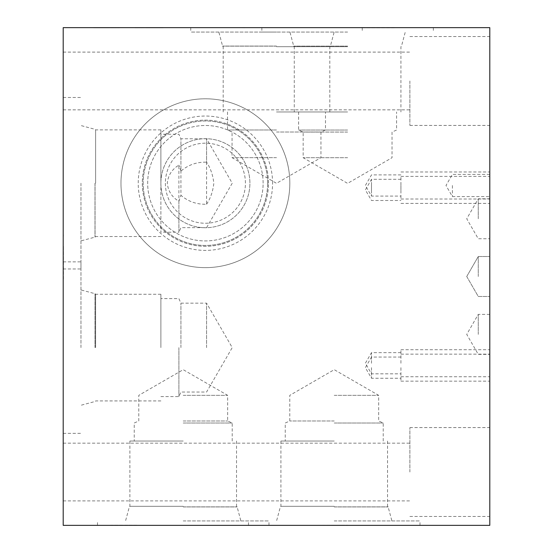 <?xml version="1.0" encoding="UTF-8"?>
<svg xmlns="http://www.w3.org/2000/svg" width="553" height="553" viewBox="0 0 553 553"><rect width="100%" height="100%" fill="white"/><g stroke="black" fill="none" stroke-linecap="round" stroke-linejoin="round"><path stroke-width="0.41" stroke-dasharray="2.77 2.07" d="M63.201 265.205L63.201 277.247L63.422 265.205M63.422 279.12L63.422 245.788L63.201 279.12M63.201 525.35L63.201 27.65L489.799 27.65L489.799 525.35L63.201 525.35M63.201 472.027L63.201 443.16L63.201 472.027M63.201 80.973L63.201 52.106L63.201 80.973M63.201 347.602L63.201 261.852L63.201 347.602M63.201 183.216L63.201 268.965L63.201 183.216M63.201 201.133L63.201 236.684L63.201 201.133M63.201 232.481L63.422 236.684L63.201 232.481M138.444 525.35L128.967 525.129L138.444 525.129M113.379 525.35L125.019 525.35L113.379 525.129M127.612 525.129L110.731 525.129M110.731 525.35L127.612 525.35M334.233 525.35L419.983 525.35L334.233 525.35M183.216 525.35L268.965 525.35L183.216 525.35M312.231 525.35L347.775 525.129L312.231 525.35M342.936 525.35L326.201 525.35L342.936 525.129M380.381 27.65L392.423 27.65L380.381 27.871M394.296 27.871L360.964 27.871L394.296 27.65M154.847 27.65L149.11 27.871L160.584 27.871L146.441 27.871L163.232 27.871L146.441 27.871L163.232 27.871L154.847 27.65M162.029 27.65L135.008 27.871L162.029 27.65M276.5 27.65L190.75 27.65L276.5 27.65M347.602 27.65L261.852 27.65L347.602 27.65M93.16 27.65L118.771 27.871L93.16 27.65M111.022 27.65L102.616 27.65L111.022 27.65M116.061 27.65L91.19 27.65L116.061 27.871M118.75 27.65L90.616 27.65L118.75 27.65M116.517 27.65L91.19 27.65L116.517 27.871M102.941 27.65L118.204 27.65L102.941 27.871M118.204 27.65L91.19 27.65L118.204 27.65M98.717 27.65L118.819 27.65L98.717 27.871M209.843 27.65L245.394 27.65L209.843 27.65M241.191 27.65L245.394 27.871L241.191 27.65M108.174 27.65L116.144 27.65L108.174 27.871M93.263 27.65L104.697 27.65L93.263 27.871M106.335 27.65L115.093 27.871L94.293 27.871L106.335 27.871M114.063 27.65L104.323 27.65L114.063 27.871M115.75 27.65L104.676 27.65L115.75 27.871M93.616 27.65L104.697 27.65L93.616 27.871M96.091 27.65L115.093 27.65L96.091 27.871M112.798 27.65L119.407 27.871L112.798 27.65M109.224 27.65L102.616 27.871L109.224 27.65M156.623 27.65L163.232 27.871L156.623 27.65M153.05 27.65L146.441 27.871L153.05 27.65M135.008 27.65L158.31 27.871L135.008 27.65M158.352 27.65L145.633 27.871L158.352 27.65M139.916 27.65L158.918 27.65L139.916 27.871M80.973 183.216L80.973 268.965L80.973 183.216M94.992 183.216L94.992 237.113L94.992 183.216M95.054 183.216L95.054 237.113L95.054 183.216M95.621 183.216L95.621 129.893L95.621 183.216M206.58 347.602L206.58 303.162L206.58 347.602M180.921 347.602L180.921 303.162L180.921 347.602M206.58 204.237C210.472 198.486 212.891 191.476 213.838 183.216C212.891 174.955 210.472 167.946 206.58 162.195L206.58 138.782L180.921 138.782L180.921 195.32C188.262 201.582 196.813 204.555 206.58 204.237L206.58 138.782L232.232 183.216L206.58 227.656L180.921 227.656L178.896 232.205L178.896 165.119C171.935 169.329 168.071 175.363 167.303 183.216C168.071 191.068 171.935 197.103 178.896 201.313L180.921 195.32M160.888 134.227L160.888 232.205L160.888 134.227L178.896 134.227L180.921 138.782L180.921 171.119C188.262 164.849 196.813 161.877 206.58 162.195M180.921 171.119L178.896 165.119M165.368 183.216A40.03 40.03 0 0 0 205.398 223.246A40.03 40.03 0 0 0 245.428 183.216A40.03 40.03 0 0 0 205.398 143.186A40.03 40.03 0 0 0 165.368 183.216A40.03 40.03 0 0 0 205.398 223.246A40.03 40.03 0 0 0 245.428 183.216A40.03 40.03 0 0 0 205.398 143.186A40.03 40.03 0 0 0 165.368 183.216M178.896 347.602L178.896 396.591L178.896 347.602M160.888 347.602L160.888 294.272L160.888 347.602M95.621 347.602L95.621 294.272L95.621 347.602M178.896 201.313L178.896 232.205L160.888 232.205M160.888 183.216L160.888 129.893L160.888 183.216A44.51 44.51 0 0 0 205.398 227.725A44.51 44.51 0 0 0 249.908 183.216A44.51 44.51 0 0 0 205.398 138.706A44.51 44.51 0 0 0 160.895 183.216A44.51 44.51 0 0 0 205.398 227.725A44.51 44.51 0 0 0 249.908 183.216A44.51 44.51 0 0 0 205.398 138.706A44.51 44.51 0 0 0 160.895 183.216M80.973 347.602L80.973 261.852L80.973 347.602M94.992 347.602L94.992 293.705L94.992 347.602M95.054 347.602L95.054 293.705L95.054 347.602M183.216 520.94L268.965 520.94L183.216 520.94M183.216 506.928L237.113 506.928L183.216 506.928M183.216 506.866L237.113 506.866L183.216 506.866M183.216 506.292L129.893 506.292L183.216 506.292M334.233 395.34L378.674 395.34L334.233 395.34M334.233 420.992L289.793 420.992L334.233 420.992M183.216 395.34L227.656 395.34L183.216 395.34M183.216 420.992L227.656 420.992L183.216 420.992M334.233 423.017L383.222 423.017L334.233 423.017M334.233 441.024L280.91 441.024L334.233 441.024M334.233 506.292L280.91 506.292L334.233 506.292M183.216 423.017L232.205 423.017L183.216 423.017M183.216 441.024L129.893 441.024L183.216 441.024M334.233 520.94L419.983 520.94L334.233 520.94M334.233 506.928L388.13 506.928L334.233 506.928M334.233 506.866L388.13 506.866L334.233 506.866M289.827 183.216A84.422 84.422 0 0 0 205.398 98.793A84.422 84.422 0 0 0 120.976 183.216A84.422 84.422 0 0 0 205.398 267.638A84.422 84.422 0 0 0 289.827 183.216A84.422 84.422 0 0 0 205.398 98.793A84.422 84.422 0 0 0 120.976 183.216A84.422 84.422 0 0 0 205.398 267.638A84.422 84.422 0 0 0 289.827 183.216M272.581 183.216A67.183 67.183 0 0 0 205.398 116.033A67.183 67.183 0 0 0 138.222 183.216A67.183 67.183 0 0 0 205.398 250.398A67.183 67.183 0 0 0 272.581 183.216M268.495 183.216A63.097 63.097 0 0 0 205.398 120.125A63.097 63.097 0 0 0 142.308 183.216A63.097 63.097 0 0 0 205.398 246.313A63.097 63.097 0 0 0 268.495 183.216A63.097 63.097 0 0 0 205.398 120.125A63.097 63.097 0 0 0 142.308 183.216A63.097 63.097 0 0 0 205.398 246.313A63.097 63.097 0 0 0 268.495 183.216M267.624 183.216A62.226 62.226 0 0 0 205.398 120.989A62.226 62.226 0 0 0 143.172 183.216A62.226 62.226 0 0 0 205.398 245.442A62.226 62.226 0 0 0 267.624 183.216A62.226 62.226 0 0 0 205.398 120.989A62.226 62.226 0 0 0 143.172 183.216A62.226 62.226 0 0 0 205.398 245.442A62.226 62.226 0 0 0 267.624 183.216M263.117 183.216A57.719 57.719 0 0 0 205.398 125.496A57.719 57.719 0 0 0 147.679 183.216A57.719 57.719 0 0 0 205.398 240.935A57.719 57.719 0 0 0 263.117 183.216A57.719 57.719 0 0 0 205.398 125.496A57.719 57.719 0 0 0 147.679 183.216A57.719 57.719 0 0 0 205.398 240.935A57.719 57.719 0 0 0 263.117 183.216M276.5 157.66L232.06 157.66L276.5 157.66M276.5 132.008L320.94 132.008L276.5 132.008M276.5 129.983L227.511 129.983L276.5 129.983M276.5 111.976L329.823 111.976L276.5 111.976M276.5 46.708L329.823 46.708L276.5 46.708M276.5 32.06L190.75 32.06L276.5 32.06M276.5 46.072L222.603 46.072L276.5 46.072M276.5 46.134L222.603 46.134L276.5 46.134M347.602 157.716L303.162 157.716L347.602 157.716M347.602 132.063L303.162 132.063L347.602 132.063M347.602 130.031L298.613 130.031L347.602 130.031M347.602 111.976L294.272 111.976L347.602 111.976M347.602 46.708L294.272 46.708L347.602 46.708M347.602 32.06L261.852 32.06L347.602 32.06M347.602 46.12L293.705 46.12L347.602 46.12M347.602 46.134L293.705 46.134L347.602 46.134M478.262 276.5L478.262 256.523L478.262 276.5M489.799 276.5L489.799 296.477L489.799 276.5M478.262 218.767L478.262 198.79L478.262 218.767M489.799 218.767L489.799 198.79L489.799 218.767M478.262 334.378L478.262 314.394L478.262 334.378M489.799 334.378L489.799 314.394L489.799 334.378M452.402 185.49L452.402 196.585L452.402 185.49M489.799 185.49L489.799 199.004L489.799 185.49M371.492 367.648L371.492 378.245L371.492 367.648M400.925 367.648L400.925 381.162L400.925 367.648M489.799 367.648L489.799 381.162L489.799 367.648M371.492 189.9L371.492 179.303L371.492 189.9M400.925 189.9L400.925 176.393L400.925 189.9M489.799 189.9L489.799 176.393L489.799 189.9M371.492 363.245L371.492 352.648L371.492 363.245M400.925 363.245L400.925 349.731L400.925 363.245M489.799 363.245L489.799 349.731L489.799 363.245M371.492 185.49L371.492 196.087L371.492 185.49M400.925 185.49L400.925 199.004L400.925 185.49M409.884 80.973L409.884 125.413L409.884 80.973M489.799 80.973L489.799 125.413L489.799 80.973M409.884 472.027L409.884 427.587L409.884 472.027M489.799 472.027L489.799 427.587L489.799 472.027M63.201 268.965L80.973 268.965M63.201 97.473L80.973 97.473M160.888 129.893L95.621 129.893L95.054 129.326L80.973 125.552M160.888 236.539L95.621 236.539L95.054 237.113L80.973 240.88M160.888 396.591L178.896 396.591L180.921 392.036L206.58 392.036L232.232 347.602L206.58 303.162L180.921 303.162L178.896 298.613L160.888 298.613M160.888 294.272L95.621 294.272L95.054 293.705L80.973 289.938M160.888 400.925L95.621 400.925L95.054 401.492L80.973 405.259M63.201 433.345L80.973 433.345M63.201 261.852L80.973 261.852M268.965 525.35L268.965 520.94M97.473 525.35L97.473 520.94M129.893 441.024L129.893 506.292L129.326 506.866L125.552 520.94M236.539 441.024L236.539 506.292L237.113 506.866L240.88 520.94M383.222 441.024L383.222 423.017L378.674 420.992L378.674 395.34L334.233 369.68L289.793 395.34L289.793 420.992L285.244 423.017L285.244 441.024M232.205 441.024L232.205 423.017L227.656 420.992L227.656 395.34L183.216 369.68L138.782 395.34L138.782 420.992L134.227 423.017L134.227 441.024M280.91 441.024L280.91 506.292L280.336 506.866L276.569 520.94M387.556 441.024L387.556 506.292L388.13 506.866L391.897 520.94M419.983 525.35L419.983 520.94M248.484 525.35L248.484 520.94M227.511 111.976L227.511 129.983L232.06 132.008L232.06 157.66L276.5 183.32L320.94 157.66L320.94 132.008L325.489 129.983L325.489 111.976M329.823 111.976L329.823 46.708L330.397 46.134L334.164 32.06M223.177 111.976L223.177 46.708L222.603 46.134L218.836 32.06M190.75 27.65L190.75 32.06M362.25 27.65L362.25 32.06M298.613 111.976L298.613 130.031L303.162 132.063L303.162 157.716L347.602 183.375L392.036 157.716L392.036 132.063L396.591 130.031L396.591 111.976M400.925 111.976L400.925 46.708L401.492 46.134L405.259 32.06M294.272 111.976L294.272 46.708L293.705 46.134L289.938 32.06M261.852 27.65L261.852 32.06M433.345 27.65L433.345 32.06M466.732 276.5L478.262 296.477L489.799 296.477L478.262 296.477L466.732 276.5L478.262 256.523L489.799 256.523L478.262 256.523L466.732 276.5M489.799 198.79L478.262 198.79L466.732 218.767L478.262 238.744L489.799 238.744M489.799 314.394L478.262 314.394L466.732 334.378L478.262 354.355L489.799 354.355M489.799 174.402L452.402 174.402L445.995 185.49L452.402 196.585L489.799 196.585M400.925 357.058L371.492 357.058L365.374 367.648L371.492 378.245L400.925 378.245M400.925 381.162L489.799 381.162M400.925 354.141L489.799 354.141M400.925 179.303L371.492 179.303L365.374 189.9L371.492 200.497L400.925 200.497M400.925 203.407L489.799 203.407M400.925 176.393L489.799 176.393M400.925 352.648L371.492 352.648L365.374 363.245L371.492 373.835L400.925 373.835M400.925 376.752L489.799 376.752M400.925 349.731L489.799 349.731M400.925 174.9L371.492 174.9L365.374 185.49L371.492 196.087L400.925 196.087M400.925 199.004L489.799 199.004M400.925 171.983L489.799 171.983M409.884 125.413L489.799 125.413M409.884 36.539L489.799 36.539M63.201 109.84L409.884 109.84M63.201 52.106L409.884 52.106M409.884 516.461L489.799 516.461M409.884 427.587L489.799 427.587M63.201 500.894L409.884 500.894M63.201 443.16L409.884 443.16"/><path stroke-width="0.83" d="M63.201 27.65L63.201 525.35L489.799 525.35L489.799 27.65L63.201 27.65"/></g></svg>
